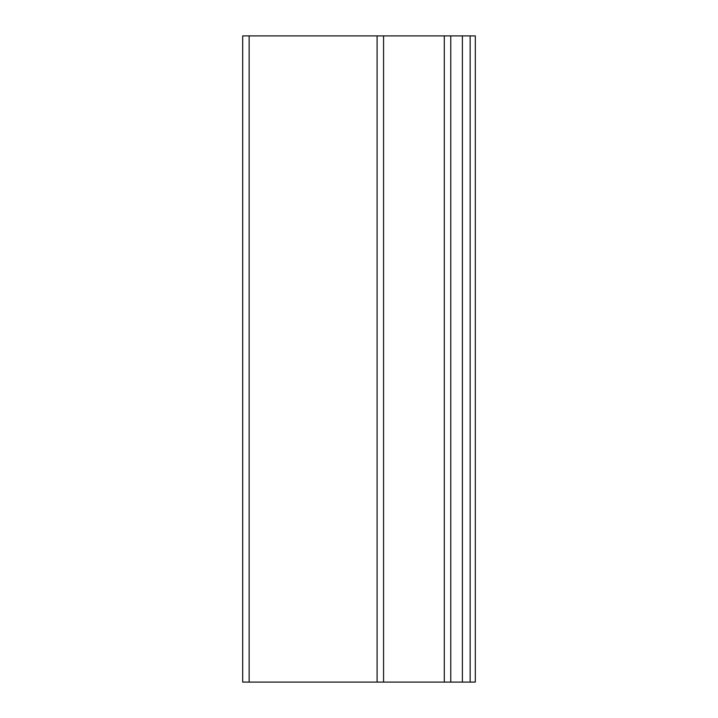 <?xml version="1.0" encoding="UTF-8"?>
<svg xmlns="http://www.w3.org/2000/svg" width="718" height="718" viewBox="0 0 718 718"><rect width="100%" height="100%" fill="white"/><g stroke="black" fill="none" stroke-linecap="round" stroke-linejoin="round"><path stroke-width="1.08" d="M462.392 35.9L462.392 682.1L475.316 682.1L475.316 35.9L242.684 35.9L242.684 682.1L249.146 682.1L249.146 35.9M462.392 682.1L249.146 682.1M450.76 682.1L450.76 35.9M377.094 682.1L377.094 35.9M470.146 682.1L470.146 35.9M444.298 682.1L444.298 35.9M383.556 682.1L383.556 35.9"/></g></svg>
